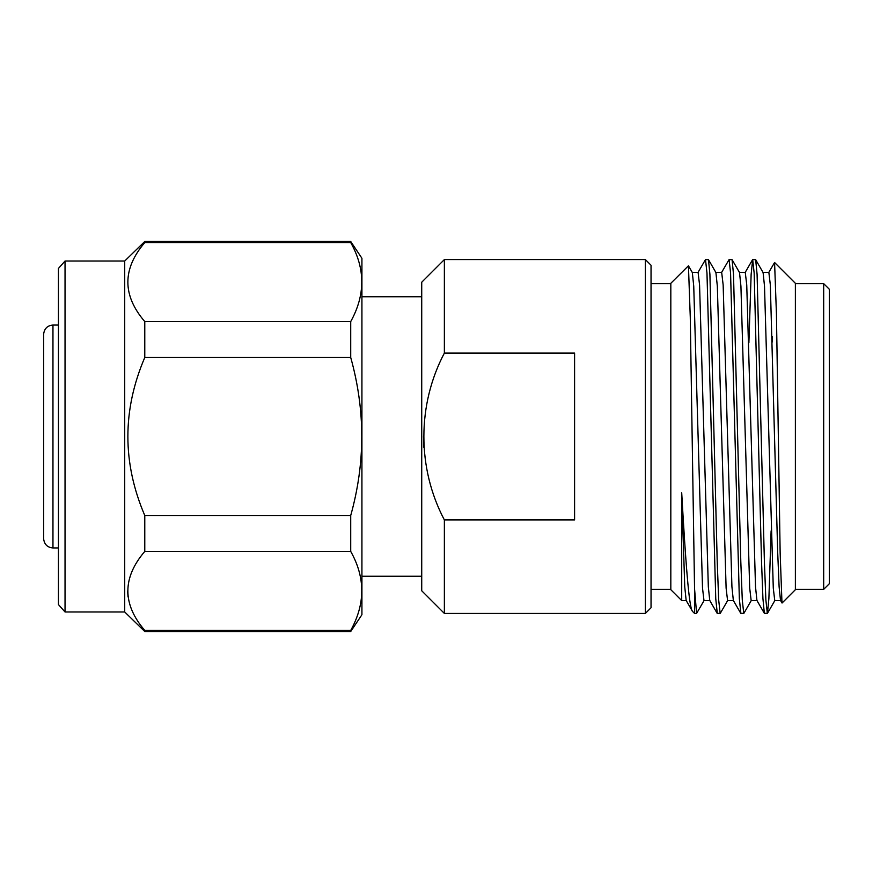 <?xml version="1.0" encoding="UTF-8"?>
<svg xmlns="http://www.w3.org/2000/svg" width="873" height="873" viewBox="0 0 873 873"><rect width="100%" height="100%" fill="white"/><g stroke="black" fill="none" stroke-linecap="round" stroke-linejoin="round"><path stroke-width="1.31" d="M651.04 265.239L651.04 607.761L645.376 613.424L645.376 259.576L651.04 265.239M670.824 436.5L670.824 589.701L681.704 600.58L681.704 492.743C685.491 560.04 689.048 608.852 692.562 611.438L694.548 613.424L694.548 588.631L690.27 317.139L688.437 265.807L670.824 283.299L670.824 436.5M681.704 492.743L684.748 586.82L686.156 600.46L692.562 611.438M697.953 272.54L705.504 259.576L706.977 273.042L715.751 598.692L717.3 613.424L720.29 613.315L727.711 600.46M705.504 259.576L708.494 259.685L709.913 274.308L717.213 561.601L718.686 599.958L720.16 613.424M721.545 272.54L729.097 259.576L730.57 273.042L739.344 598.692L740.893 613.424L743.883 613.315L751.304 600.46M729.097 259.576L732.087 259.685L733.506 274.308L740.806 561.601L742.279 599.958L743.752 613.424M748.892 342.783L751.14 274.308L752.679 259.576L754.163 273.042L761.529 561.601L762.937 598.692L764.355 613.315L767.465 613.315L768.884 598.692L771.11 530.915M752.679 259.576L755.669 259.685L757.087 274.308L764.388 561.601L765.872 599.958L767.345 613.424M694.548 588.631L696.578 613.424L704.129 600.46M762.958 272.42L768.862 272.42L770.335 284.914L777.701 552.522L779.109 586.82L780.517 600.46L782.066 603.025L795.379 589.701L795.379 283.299L774.58 262.5L768.72 272.54M781.979 602.992L780.146 552.893L776.446 314.236L774.58 262.5M772.289 336.705L772.201 342.052M795.379 589.362L823.686 589.362L823.686 283.638L795.379 283.638M823.686 589.362L829.35 583.699L829.35 289.301L823.686 283.638M361.924 576.256L421.724 576.256M361.924 296.744L421.724 296.744M65.038 611.984L58.436 604.563L58.436 268.437L65.038 261.016L65.038 611.984L124.719 611.984L144.776 631.528L350.717 631.528L350.717 630.426L144.776 630.426L144.776 631.528M65.038 261.016L124.719 261.016L124.719 611.984M124.719 261.016L144.776 241.472L350.717 241.472L361.924 258.277L361.924 614.723L350.717 631.528M350.717 241.472L350.717 242.574C365.438 268.698 365.438 295.03 350.717 321.58L350.717 357.494C365.438 410.201 365.438 462.876 350.717 515.506L350.717 551.42C365.438 577.544 365.438 603.876 350.717 630.426M144.776 630.426C122.231 604.149 122.231 577.817 144.776 551.42L350.717 551.42M350.717 515.506L144.776 515.506L144.776 551.42M144.776 515.506C122.242 462.832 122.242 410.157 144.776 357.494L350.717 357.494M350.717 321.58L144.776 321.58L144.776 357.494M144.776 321.58C122.231 295.303 122.231 268.971 144.776 242.574L350.717 242.574M144.776 241.472L144.776 242.574M43.65 436.5L43.65 333.999C44.414 328.488 47.524 325.509 52.958 325.051L52.958 547.949C47.524 547.491 44.414 544.512 43.65 539.001L43.65 436.5M444.368 613.424L421.724 590.781L421.724 282.219L444.368 259.576L444.368 353.085L574.587 353.085L574.587 519.915L444.368 519.915L444.368 613.424L645.376 613.424M444.368 519.915C416.978 468.059 417.119 404.712 444.368 353.085M444.368 259.576L645.376 259.576M423.47 436.5L423.841 447.249M127.622 590.934L128.036 596.859M359.567 401.231L358.956 396.833M780.658 600.58L774.755 600.58L773.282 588.086L764.508 286.18L763.1 272.54L755.669 259.685M757.066 600.58L751.162 600.58L749.689 588.086L740.926 286.18L739.507 272.54L732.087 259.685M733.473 600.58L727.58 600.58L726.107 588.086L717.333 286.18L715.915 272.54L708.494 259.685M709.88 600.58L703.987 600.58L702.514 588.086L693.74 286.18L692.333 272.54L688.437 265.807M692.191 272.42L698.094 272.42L699.568 284.914L708.33 586.82L709.749 600.46L717.17 613.315M715.784 272.42L721.676 272.42L723.15 284.914L731.923 586.82L733.342 600.46L740.762 613.315M739.376 272.42L745.269 272.42L746.742 284.914L755.516 586.82L756.924 600.46L764.355 613.315M651.04 283.638L670.824 283.638M694.548 613.424L696.578 613.424M58.436 325.051L52.958 325.051M58.436 547.949L52.958 547.949M651.04 589.362L670.824 589.362M767.465 613.315L774.897 600.46M745.127 272.54L752.559 259.685M686.298 600.58L681.704 600.58"/></g></svg>
